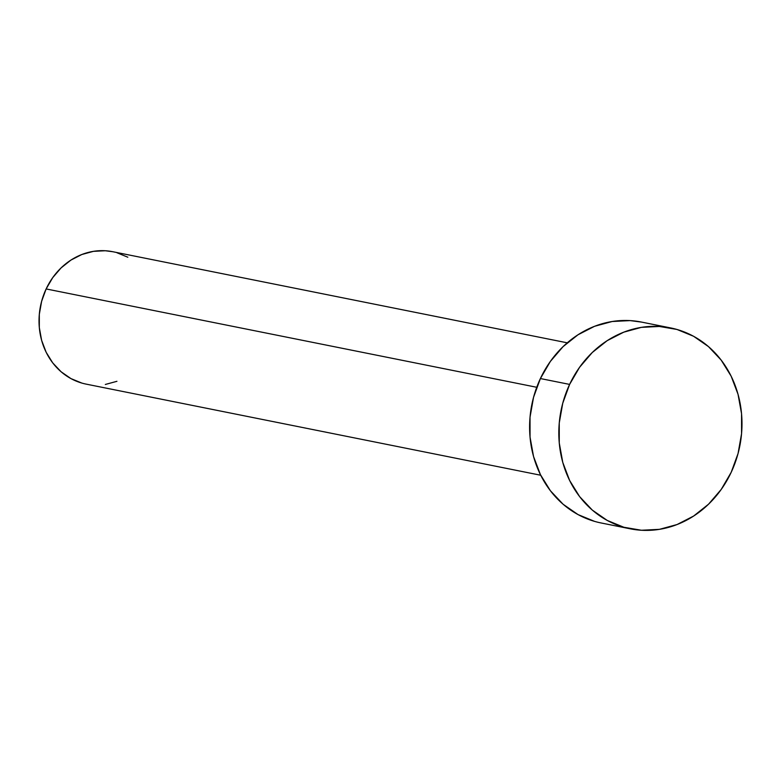 <?xml version="1.0" encoding="UTF-8"?>
<svg xmlns="http://www.w3.org/2000/svg" width="781" height="781" viewBox="0 0 781 781"><rect width="100%" height="100%" fill="white"/><g stroke="black" fill="none" stroke-linecap="round" stroke-linejoin="round"><path stroke-width="1.17" d="M567.26 342.82L112.659 251.697A67.527 60.059 101.3 0 0 46.138 288.941L536.742 387.278L46.138 288.941A67.527 60.059 101.3 0 0 86.115 384.115L540.716 475.238M569.613 384.408A102.457 91.123 -78.7 0 1 670.537 327.903A102.457 91.123 -78.7 0 1 731.201 472.3A102.457 91.123 -78.7 0 1 630.267 528.815A102.457 91.123 -78.7 0 1 569.613 384.408L540.393 378.551L569.613 384.408L579.58 367.295L592.271 352.514L607.198 340.653L623.785 332.159L641.386 327.366L659.34 326.458L676.951 329.455L693.548 336.26L708.474 346.608L721.175 360.09L731.162 376.198L738.035 394.307L741.55 413.725L741.559 433.709L738.065 453.488L731.201 472.3L721.224 489.423L708.543 504.194L693.616 516.056L677.029 524.549L659.418 529.342L641.465 530.25L623.853 527.253L607.267 520.449L592.33 510.11L579.629 496.618L569.652 480.51L562.769 462.401L559.264 442.983L559.255 422.999L562.75 403.221L569.613 384.408M670.537 327.903L641.318 322.045A102.457 91.123 101.3 0 0 540.393 378.551A102.457 91.123 101.3 0 0 601.048 522.958L630.267 528.815M594.634 521.396L578.047 514.591L563.111 504.253L550.41 490.761L540.432 474.653L533.55 456.543L530.045 437.126L530.035 417.142L533.53 397.363L540.393 378.551L550.361 361.437L563.052 346.657L577.979 334.795L594.556 326.302L612.167 321.508L630.121 320.6L641.709 322.123M116.935 381.304L105.328 384.467M81.888 383.09L70.954 378.6L61.113 371.785L52.737 362.901L46.157 352.28L41.627 340.35L39.314 327.551L39.314 314.372L41.618 301.339L46.138 288.941L52.708 277.655L61.074 267.922L70.905 260.102L81.839 254.508L93.447 251.345L105.279 250.75L112.913 251.746M116.886 252.722L127.82 257.213"/></g></svg>
